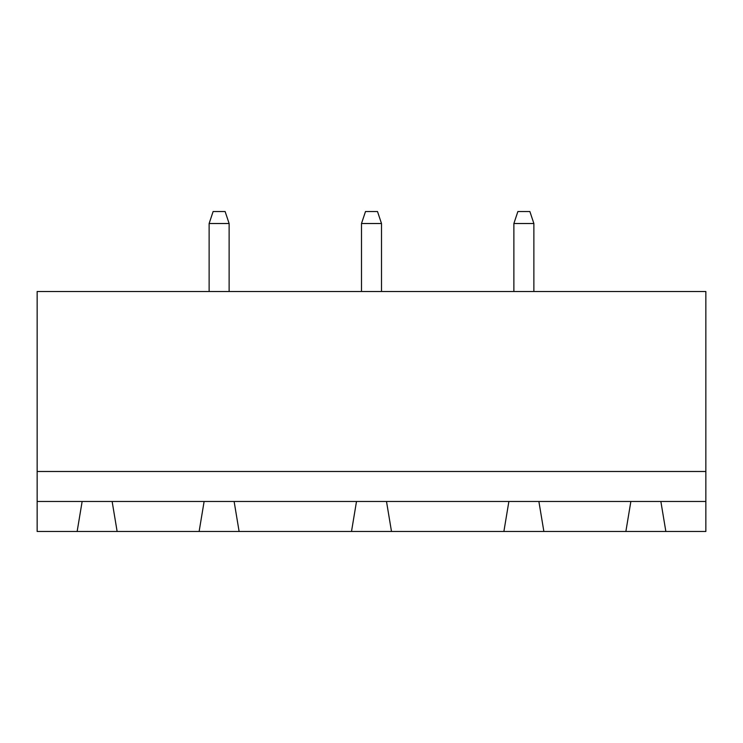 <?xml version="1.0" encoding="UTF-8"?>
<svg xmlns="http://www.w3.org/2000/svg" width="743" height="743" viewBox="0 0 743 743"><rect width="100%" height="100%" fill="white"/><g stroke="black" fill="none" stroke-linecap="round" stroke-linejoin="round"><path stroke-width="1.11" d="M705.85 471.489L705.85 291.516L37.15 291.516L37.15 471.489L705.85 471.489L705.85 531.477L665.858 531.477L660.861 501.479L705.85 501.479M37.15 501.479L82.139 501.479L77.142 531.477L37.15 531.477L37.15 471.489M82.139 501.479L660.861 501.479M533.873 223.522L529.88 211.523L517.88 211.523L513.877 223.522L533.873 223.522L533.873 291.516M513.877 223.522L513.877 291.516M229.123 223.522L225.12 211.523L213.12 211.523L209.127 223.522L229.123 223.522L229.123 291.516M209.127 223.522L209.127 291.516M361.497 223.522L381.503 223.522L377.5 211.523L365.5 211.523L361.497 223.522L361.497 291.516M381.503 223.522L381.503 291.516M77.142 531.477L665.858 531.477M117.134 531.477L112.137 501.479M204.121 501.479L199.124 531.477M239.116 531.477L234.119 501.479M356.501 501.479L351.504 531.477M543.876 531.477L538.879 501.479M630.863 501.479L625.866 531.477M391.496 531.477L386.499 501.479M508.881 501.479L503.884 531.477"/></g></svg>
